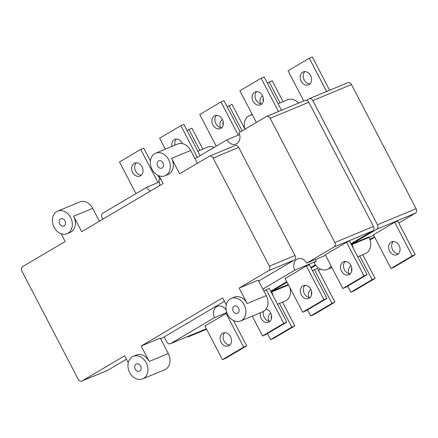 <?xml version="1.0" encoding="UTF-8"?>
<svg xmlns="http://www.w3.org/2000/svg" width="438" height="438" viewBox="0 0 438 438"><rect width="100%" height="100%" fill="white"/><g stroke="black" fill="none" stroke-linecap="round" stroke-linejoin="round"><path stroke-width="0.66" d="M159.087 175.824L163.117 183.566L81.671 231.713L73.628 216.268A12.22 9.565 67.4 0 1 70.058 232.436L67.047 233.684A12.22 9.565 67.4 0 1 54.093 227.289A12.22 9.565 67.4 0 1 57.668 211.121A12.22 9.565 67.4 0 1 70.622 217.516A12.22 9.565 67.4 0 1 67.047 233.684M59.699 223.971A3.926 3.071 67.4 0 1 60.849 218.776A3.926 3.071 67.4 0 1 65.016 220.834A3.926 3.071 67.4 0 1 63.866 226.03A3.926 3.071 67.4 0 1 59.699 223.971M133.256 356.318A12.22 9.565 67.4 0 1 146.204 362.713A12.22 9.565 67.4 0 1 142.629 378.881A12.22 9.565 67.4 0 1 129.681 372.486A12.22 9.565 67.4 0 1 133.256 356.318L136.262 355.065A12.22 9.565 67.4 0 1 149.216 361.465L168.28 353.543L160.237 338.098L141.173 346.02L149.216 361.465M135.287 369.168A3.926 3.071 67.4 0 1 136.437 363.973A3.926 3.071 67.4 0 1 140.598 366.031A3.926 3.071 67.4 0 1 139.448 371.227A3.926 3.071 67.4 0 1 135.287 369.168M209.419 156.213L235.009 145.58A3.493 2.732 67.4 0 1 238.71 147.409L294.993 255.535L269.408 266.167L213.12 158.041A3.493 2.732 67.4 0 0 209.419 156.213A3.493 2.732 67.4 0 0 209.15 156.35L179.64 173.793L171.603 158.348A12.22 9.565 67.4 0 1 168.028 174.516L165.016 175.764A12.22 9.565 67.4 0 1 152.068 169.369A12.22 9.565 67.4 0 1 155.638 153.201A12.22 9.565 67.4 0 1 168.592 159.596A12.22 9.565 67.4 0 1 165.016 175.764M157.675 166.051A3.926 3.071 67.4 0 1 158.819 160.856A3.926 3.071 67.4 0 1 162.985 162.914A3.926 3.071 67.4 0 1 161.836 168.11A3.926 3.071 67.4 0 1 157.675 166.051M231.226 298.398A12.22 9.565 67.4 0 1 244.174 304.793A12.22 9.565 67.4 0 1 240.599 320.961A12.22 9.565 67.4 0 1 227.65 314.566A12.22 9.565 67.4 0 1 231.226 298.398L234.237 297.145A12.22 9.565 67.4 0 1 247.185 303.545L266.249 295.623L258.212 280.178L239.143 288.1L247.185 303.545M233.257 311.248A3.926 3.071 67.4 0 1 234.407 306.053A3.926 3.071 67.4 0 1 238.568 308.111A3.926 3.071 67.4 0 1 237.418 313.307A3.926 3.071 67.4 0 1 233.257 311.248M310.783 289.244A6.981 5.464 67.4 0 1 308.741 298.486A6.981 5.464 67.4 0 1 301.339 294.829A6.981 5.464 67.4 0 1 303.381 285.592A6.981 5.464 67.4 0 1 310.783 289.244M305.007 285.258A6.981 5.464 -112.6 0 0 304.35 293.58A6.981 5.464 -112.6 0 0 310.12 297.566M266.025 309.108A6.981 5.464 67.4 0 1 270.651 312.973A6.981 5.464 67.4 0 1 268.609 322.209A6.981 5.464 67.4 0 1 261.207 318.557A6.981 5.464 67.4 0 1 260.457 312.71M263.49 311.396A6.981 5.464 -112.6 0 0 264.218 317.304A6.981 5.464 -112.6 0 0 269.989 321.295M230.519 336.702A6.981 5.464 67.4 0 1 228.472 345.938A6.981 5.464 67.4 0 1 221.075 342.281A6.981 5.464 67.4 0 1 223.117 333.044A6.981 5.464 67.4 0 1 230.519 336.702M224.743 332.71A6.981 5.464 -112.6 0 0 224.086 341.032A6.981 5.464 -112.6 0 0 229.857 345.018M222.334 119.333A6.981 5.464 67.4 0 1 220.287 128.575A6.981 5.464 67.4 0 1 212.89 124.918A6.981 5.464 67.4 0 1 214.932 115.681A6.981 5.464 67.4 0 1 222.334 119.333M216.558 115.347A6.981 5.464 -112.6 0 0 215.901 123.669A6.981 5.464 -112.6 0 0 221.672 127.655M171.953 146.423A6.981 5.464 67.4 0 1 174.8 139.404A6.981 5.464 67.4 0 1 182.197 143.062A6.981 5.464 67.4 0 1 182.476 143.642M142.065 166.79A6.981 5.464 67.4 0 1 140.023 176.027A6.981 5.464 67.4 0 1 132.626 172.369A6.981 5.464 67.4 0 1 134.669 163.133A6.981 5.464 67.4 0 1 142.065 166.79M136.295 162.799A6.981 5.464 -112.6 0 0 135.632 171.121A6.981 5.464 -112.6 0 0 141.408 175.107M399.078 245.51A6.981 5.464 67.4 0 1 397.036 254.746A6.981 5.464 67.4 0 1 389.634 251.089A6.981 5.464 67.4 0 1 391.681 241.853A6.981 5.464 67.4 0 1 399.078 245.51M393.308 241.519A6.981 5.464 -112.6 0 0 392.645 249.841A6.981 5.464 -112.6 0 0 398.421 253.826M350.915 265.521A6.981 5.464 67.4 0 1 348.872 274.757A6.981 5.464 67.4 0 1 341.47 271.106A6.981 5.464 67.4 0 1 343.512 261.864A6.981 5.464 67.4 0 1 350.915 265.521M345.144 261.53A6.981 5.464 -112.6 0 0 344.482 269.852A6.981 5.464 -112.6 0 0 350.258 273.838M310.63 75.599A6.981 5.464 67.4 0 1 308.587 84.835A6.981 5.464 67.4 0 1 301.185 81.183A6.981 5.464 67.4 0 1 303.227 71.942A6.981 5.464 67.4 0 1 310.63 75.599M304.859 71.608A6.981 5.464 -112.6 0 0 304.196 79.93A6.981 5.464 -112.6 0 0 309.973 83.921M262.466 95.61A6.981 5.464 67.4 0 1 260.424 104.846A6.981 5.464 67.4 0 1 253.022 101.194A6.981 5.464 67.4 0 1 255.064 91.953A6.981 5.464 67.4 0 1 262.466 95.61M256.69 91.619A6.981 5.464 -112.6 0 0 256.033 99.941A6.981 5.464 -112.6 0 0 261.804 103.932M182.033 143.554A6.981 5.464 67.4 0 1 182.345 143.357M176.426 139.076A6.981 5.464 -112.6 0 0 174.965 145.17M223.156 121.649A6.981 5.464 -112.6 0 0 223.112 125.065M220.434 127.513A6.981 5.464 67.4 0 1 222.482 119.634M263.287 97.926A6.981 5.464 -112.6 0 0 263.243 101.342M260.566 103.784A6.981 5.464 67.4 0 1 262.614 95.906M227.169 106.763L232.041 104.408L244.924 129.161M242.137 130.842L229.03 105.662M187.031 130.486L191.904 128.137L202.821 149.101M199.81 150.354L188.898 129.385M326.617 91.487L309.294 58.205L312.305 56.956L329.628 90.233M303.775 100.975L288.045 70.77L309.294 58.205M267.3 83.034L272.173 80.685L283.085 101.649M280.079 102.903L269.162 81.933M135.961 193.607L119.486 161.956L140.729 149.396L143.741 148.148L150.415 160.96M158.003 182.575L140.729 149.396M160.007 179.394L157.883 175.315M165.318 149.177L159.618 138.233L180.867 125.673L183.872 124.419L200.139 155.665M197.341 157.324L180.867 125.673M216.23 146.155L199.75 114.504L220.998 101.944L224.01 100.696L240.276 131.942M238.267 135.123L220.998 101.944M278.453 111.498L261.13 78.216L264.141 76.968L281.464 110.245M256.361 122.432L239.882 90.781L261.13 78.216M271.472 315.289A6.981 5.464 -112.6 0 0 271.429 318.705M268.751 321.147A6.981 5.464 67.4 0 1 270.799 313.269M311.604 291.56A6.981 5.464 -112.6 0 0 311.56 294.977M308.883 297.424A6.981 5.464 67.4 0 1 310.931 289.545M351.736 267.837A6.981 5.464 -112.6 0 0 351.692 271.253M349.015 273.695A6.981 5.464 67.4 0 1 351.062 265.817M313.717 314.687L310.706 315.935L331.955 303.375L334.96 302.121L313.717 314.687M307.547 309.869L310.706 315.935M312.562 270.804L314.424 269.699L331.955 303.375M314.424 269.699L317.435 268.45L334.96 302.121M273.586 338.41L270.575 339.664L291.817 327.098L294.829 325.85L273.586 338.41M267.415 333.592L270.575 339.664M279.482 303.403L291.817 327.098M282.494 302.154L294.829 325.85M412.218 255.923L415.229 254.67L393.981 267.229L390.97 268.483L412.218 255.923L394.687 222.247L397.699 220.998L415.229 254.67M394.687 222.247L373.444 234.812L390.97 268.483M353.849 290.958L350.838 292.206L372.086 279.647L375.098 278.398L353.849 290.958M347.679 286.14L350.838 292.206M359.751 255.951L372.086 279.647M362.763 254.702L375.098 278.398M225.417 358.421L222.411 359.675L243.654 347.11L246.665 345.861L225.417 358.421M243.654 347.11L226.128 313.438L204.88 325.998L222.411 359.675M233.47 320.512L246.665 345.861M226.128 313.438L226.977 313.088M265.554 334.698L262.543 335.946L283.786 323.386L286.797 322.133L265.554 334.698M252.228 316.132L262.543 335.946M263.9 291.106L266.26 289.71L283.786 323.386M266.26 289.71L269.271 288.461L286.797 322.133M305.686 310.969L302.674 312.223L323.923 299.658L326.929 298.409L305.686 310.969M323.923 299.658L306.392 265.986L285.143 278.546L302.674 312.223M306.392 265.986L309.403 264.733L326.929 298.409M364.055 275.935L367.066 274.681L345.817 287.246L342.806 288.494L364.055 275.935L346.524 242.258L349.535 241.009L367.066 274.681M346.524 242.258L325.275 254.823L342.806 288.494M206.555 329.223L189.019 336.51L192.074 334.703M102.87 219.181L102.087 217.675A3.493 2.732 67.4 0 1 102.842 213.191L146.642 187.294L159.328 182.022M294.993 255.535A3.493 2.732 67.4 0 1 294.243 260.019L258.666 281.054M160.697 338.974L224.409 301.306M164.162 336.921L166.736 341.864A3.493 2.732 67.4 0 0 170.437 343.693L206.325 328.779L170.705 343.556A3.493 2.732 67.4 0 1 170.437 343.693M170.705 343.556L214.511 317.665A8.902 6.964 67.4 0 1 217.347 306.354A8.902 6.964 67.4 0 1 226.096 309.869M262.849 289.085L294.774 270.208A8.902 6.964 67.4 0 1 297.61 258.902A8.902 6.964 67.4 0 1 306.792 263.107L334.068 246.977L372.7 230.925A3.493 2.732 -112.6 0 0 373.455 226.441L308.806 102.251A3.493 2.732 -112.6 0 0 305.105 100.422L266.474 116.475A3.493 2.732 67.4 0 1 270.175 118.304L308.806 102.251M373.455 226.441L334.824 242.493A3.493 2.732 67.4 0 1 334.068 246.977M334.824 242.493L270.175 118.304M194.981 158.715L226.911 139.842A8.902 6.964 67.4 0 0 236.093 144.047A8.902 6.964 67.4 0 0 238.929 132.736L266.205 116.612A3.493 2.732 67.4 0 1 266.474 116.475M160.724 178.967L158.66 180.188A8.902 6.964 67.4 0 1 159.662 185.608M150.431 191.067A8.902 6.964 67.4 0 1 146.642 187.294M288.253 284.514L271.429 291.505L271.669 291.971A12.22 9.565 67.4 0 1 273.038 295.699M271.429 291.505L287.076 282.253M311.122 268.04L315.771 265.291M351.933 244.519L368.993 237.429L368.752 236.969L351.692 244.054L351.933 244.519A12.22 9.565 67.4 0 1 353.302 248.247M351.692 244.054L376.713 229.26L415.35 213.207A3.493 2.732 -112.6 0 0 416.1 208.723L351.451 84.534A3.493 2.732 -112.6 0 0 347.75 82.705L309.118 98.758A3.493 2.732 67.4 0 1 312.82 100.587L351.451 84.534M416.1 208.723L377.468 224.776A3.493 2.732 67.4 0 1 376.713 229.26M377.468 224.776L312.82 100.587M306.452 100.313L308.85 98.889A3.493 2.732 67.4 0 1 309.118 98.758M226.78 312.562L214.511 317.665M350.975 243.774L372.7 230.925M345.774 261.568A12.22 9.565 67.4 0 1 344.52 262.28M270.706 291.226L286.797 281.716M310.843 267.498L315.409 264.798M318.486 270.47L320.627 269.211M370.044 239.991L374.704 237.237M398.75 223.019L415.35 213.207M368.922 237.292L373.702 235.305M306.792 263.107L325.538 255.316M189.019 336.51A3.493 2.732 67.4 0 1 188.751 336.641A3.493 2.732 67.4 0 1 187.234 336.712M128.257 362.719L124.649 355.787L82.158 380.907A3.493 2.732 67.4 0 1 81.884 381.044L107.474 370.411A3.493 2.732 -112.6 0 0 107.743 370.28L126.44 359.226M81.884 381.044A3.493 2.732 67.4 0 1 78.188 379.215L21.9 271.089A3.493 2.732 67.4 0 1 22.65 266.605L65.147 241.486L61.117 233.744M269.408 266.167A3.493 2.732 67.4 0 1 268.653 270.651L239.143 288.1M226.227 304.799L222.619 297.867L141.173 346.02M374.605 237.04L369.727 239.066M197.806 151.187L207.426 147.19A12.22 9.565 67.4 0 1 214.089 147.42M278.075 103.735L287.695 99.738A12.22 9.565 67.4 0 1 298.59 103.133M289.786 287.465A12.22 9.565 67.4 0 1 285.149 301.054L277.484 304.235M368.993 237.429A12.22 9.565 67.4 0 1 365.412 253.597M226.911 139.842L239.591 134.57M331.112 266.03A12.22 9.565 67.4 0 1 327.285 269.441A12.22 9.565 67.4 0 1 314.336 263.041L314.095 262.581L316.345 261.245A8.902 6.964 67.4 0 1 315.683 259.411M316.345 261.245L294.774 270.208M244.935 129.188A12.22 9.565 67.4 0 1 249.561 115.577A12.22 9.565 67.4 0 1 252.491 114.997M240.599 320.961L262.674 311.79A12.22 9.565 -112.6 0 0 266.249 295.623M197.374 163.308L190.667 150.426A12.22 9.565 -112.6 0 0 177.713 144.025L155.638 153.201M142.629 378.881L164.704 369.71A12.22 9.565 -112.6 0 0 168.28 353.543M99.404 221.228L92.697 208.346A12.22 9.565 -112.6 0 0 79.743 201.945L57.668 211.121M107.743 370.28L82.158 380.907M268.653 270.651L294.243 260.019M213.12 158.041L238.71 147.409M271.669 291.971L288.494 284.979M171.603 158.348L190.667 150.426M73.628 216.268L92.697 208.346M206.566 329.239L188.751 336.641M365.418 253.597L357.747 256.783M331.894 267.525L327.285 269.441M252.217 114.477L249.561 115.577"/></g></svg>

